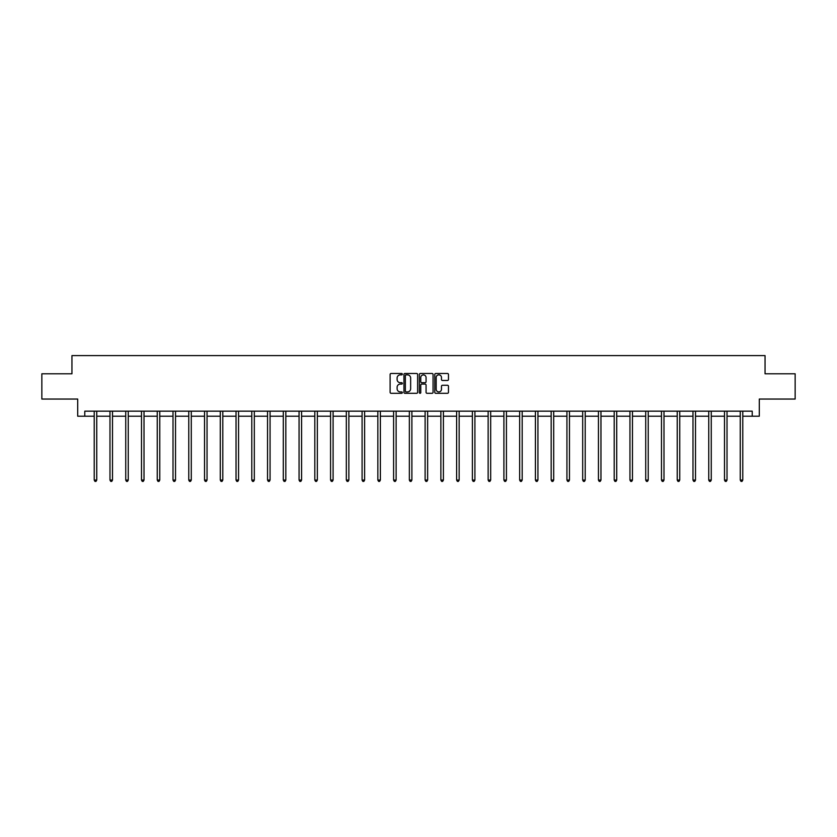 <?xml version="1.0" encoding="UTF-8"?>
<svg xmlns="http://www.w3.org/2000/svg" width="837" height="837" viewBox="0 0 837 837"><rect width="100%" height="100%" fill="white"/><g stroke="black" fill="none" stroke-linecap="round" stroke-linejoin="round"><path stroke-width="1.26" d="M402.335 374.17A0.691 0.691 0 0 0 401.645 373.48L391.109 373.48A0.994 0.994 0 0 0 390.115 374.463L390.115 392.312A0.994 0.994 0 0 0 391.109 393.306L401.645 393.306A0.691 0.691 0 0 0 402.335 392.616A0.691 0.691 0 0 0 401.645 391.915L400.285 391.915A3.17 3.17 0 0 1 397.115 388.745L397.115 387.259A3.17 3.17 0 0 1 400.285 384.089L401.645 384.089A0.691 0.691 0 0 0 402.335 383.388A0.691 0.691 0 0 0 401.645 382.697L400.285 382.697A3.17 3.17 0 0 1 397.115 379.527L397.115 378.042A3.17 3.17 0 0 1 400.285 374.861L401.645 374.861A0.691 0.691 0 0 0 402.335 374.17M447.471 380.469A0.994 0.994 0 0 0 448.465 379.475L448.465 374.463A0.994 0.994 0 0 0 447.471 373.48L435.774 373.48A0.994 0.994 0 0 0 434.78 374.463L434.78 392.312A0.994 0.994 0 0 0 435.774 393.306L447.471 393.306A0.994 0.994 0 0 0 448.465 392.312L448.465 386.265A0.994 0.994 0 0 0 447.471 385.271L442.47 385.271A0.994 0.994 0 0 0 441.476 386.265L441.476 389.268A2.647 2.647 0 0 1 438.829 391.915A2.647 2.647 0 0 1 436.171 389.268L436.171 377.518A2.647 2.647 0 0 1 438.829 374.861A2.647 2.647 0 0 1 441.476 377.518L441.476 379.475A0.994 0.994 0 0 0 442.47 380.469L447.471 380.469M84.778 416.219L84.778 411.166L752.222 411.166L752.222 416.219L759.295 416.219L759.295 399.05L795.15 399.05L795.15 373.794L765.049 373.794L765.049 355.61L71.951 355.61L71.951 373.794L41.85 373.794L41.85 399.05L77.705 399.05L77.705 416.219L94.225 416.219M417.632 374.463A0.994 0.994 0 0 0 416.638 373.48L404.941 373.48A0.994 0.994 0 0 0 403.947 374.463L403.947 392.312A0.994 0.994 0 0 0 404.941 393.306L416.638 393.306A0.994 0.994 0 0 0 417.632 392.312L417.632 374.463M420.362 373.48L432.059 373.48A0.994 0.994 0 0 1 433.053 374.463L433.053 392.312A0.994 0.994 0 0 1 432.059 393.306L427.048 393.306A0.994 0.994 0 0 1 426.064 392.312L426.064 385.072A0.994 0.994 0 0 0 425.07 384.089L421.743 384.089A0.994 0.994 0 0 0 420.76 385.072L420.76 392.616A0.691 0.691 0 0 1 420.059 393.306A0.691 0.691 0 0 1 419.368 392.616L419.368 374.463A0.994 0.994 0 0 1 420.362 373.48M96.747 416.219L109.982 416.219M112.503 416.219L125.738 416.219M128.26 416.219L141.495 416.219M144.016 416.219L157.251 416.219M159.773 416.219L173.008 416.219M175.529 416.219L188.764 416.219M191.286 416.219L204.521 416.219M207.042 416.219L220.277 416.219M222.799 416.219L236.034 416.219M238.555 416.219L251.791 416.219M254.312 416.219L267.547 416.219M270.069 416.219L283.304 416.219M285.825 416.219L299.06 416.219M301.582 416.219L314.817 416.219M317.338 416.219L330.573 416.219M333.095 416.219L346.33 416.219M348.862 416.219L362.086 416.219M364.618 416.219L377.843 416.219M380.375 416.219L393.599 416.219M396.131 416.219L409.356 416.219M411.888 416.219L425.112 416.219M427.644 416.219L440.869 416.219M443.401 416.219L456.625 416.219M459.157 416.219L472.382 416.219M474.914 416.219L488.138 416.219M490.67 416.219L503.905 416.219M506.427 416.219L519.662 416.219M522.183 416.219L535.418 416.219M537.94 416.219L551.175 416.219M553.696 416.219L566.931 416.219M569.453 416.219L582.688 416.219M585.209 416.219L598.445 416.219M600.966 416.219L614.201 416.219M616.723 416.219L629.958 416.219M632.479 416.219L645.714 416.219M648.236 416.219L661.471 416.219M663.992 416.219L677.227 416.219M679.749 416.219L692.984 416.219M695.505 416.219L708.74 416.219M711.262 416.219L724.497 416.219M727.018 416.219L740.253 416.219M742.775 416.219L752.222 416.219M406.029 374.861A0.691 0.691 0 0 0 405.338 375.562L405.338 391.224A0.691 0.691 0 0 0 406.029 391.915L407.473 391.915A3.17 3.17 0 0 0 410.643 388.745L410.643 378.042A3.17 3.17 0 0 0 407.473 374.861L406.029 374.861M426.064 377.571A2.647 2.647 0 0 0 423.407 374.913A2.647 2.647 0 0 0 420.76 377.571L420.76 381.703A0.994 0.994 0 0 0 421.743 382.697L425.07 382.697A0.994 0.994 0 0 0 426.064 381.703L426.064 377.571M96.883 411.166L96.82 411.312A1.015 1.015 0 0 0 96.747 411.689L96.747 480.072L94.225 480.072L94.225 411.689A1.015 1.015 0 0 0 94.152 411.312L94.089 411.166M96.747 480.072L95.993 481.39L94.979 481.39L94.225 480.072M112.639 411.166L112.576 411.312A1.015 1.015 0 0 0 112.503 411.689L112.503 480.072L109.982 480.072L109.982 411.689A1.015 1.015 0 0 0 109.909 411.312L109.846 411.166M112.503 480.072L111.75 481.39L110.735 481.39L109.982 480.072M128.396 411.166L128.333 411.312A1.015 1.015 0 0 0 128.26 411.689L128.26 480.072L125.738 480.072L125.738 411.689A1.015 1.015 0 0 0 125.665 411.312L125.602 411.166M128.26 480.072L127.506 481.39L126.492 481.39L125.738 480.072M144.152 411.166L144.09 411.312A1.015 1.015 0 0 0 144.016 411.689L144.016 480.072L141.495 480.072L141.495 411.689A1.015 1.015 0 0 0 141.422 411.312L141.359 411.166M144.016 480.072L143.263 481.39L142.248 481.39L141.495 480.072M159.909 411.166L159.846 411.312A1.015 1.015 0 0 0 159.773 411.689L159.773 480.072L157.251 480.072L157.251 411.689A1.015 1.015 0 0 0 157.178 411.312L157.115 411.166M159.773 480.072L159.02 481.39L158.005 481.39L157.251 480.072M175.665 411.166L175.603 411.312A1.015 1.015 0 0 0 175.529 411.689L175.529 480.072L173.008 480.072L173.008 411.689A1.015 1.015 0 0 0 172.935 411.312L172.872 411.166M175.529 480.072L174.776 481.39L173.761 481.39L173.008 480.072M191.422 411.166L191.359 411.312A1.015 1.015 0 0 0 191.286 411.689L191.286 480.072L188.764 480.072L188.764 411.689A1.015 1.015 0 0 0 188.691 411.312L188.628 411.166M191.286 480.072L190.533 481.39L189.518 481.39L188.764 480.072M207.178 411.166L207.116 411.312A1.015 1.015 0 0 0 207.042 411.689L207.042 480.072L204.521 480.072L204.521 411.689A1.015 1.015 0 0 0 204.448 411.312L204.385 411.166M207.042 480.072L206.289 481.39L205.274 481.39L204.521 480.072M222.935 411.166L222.872 411.312A1.015 1.015 0 0 0 222.799 411.689L222.799 480.072L220.277 480.072L220.277 411.689A1.015 1.015 0 0 0 220.204 411.312L220.141 411.166M222.799 480.072L222.046 481.39L221.031 481.39L220.277 480.072M238.691 411.166L238.629 411.312A1.015 1.015 0 0 0 238.555 411.689L238.555 480.072L236.034 480.072L236.034 411.689A1.015 1.015 0 0 0 235.961 411.312L235.898 411.166M238.555 480.072L237.802 481.39L236.787 481.39L236.034 480.072M254.448 411.166L254.385 411.312A1.015 1.015 0 0 0 254.312 411.689L254.312 480.072L251.791 480.072L251.791 411.689A1.015 1.015 0 0 0 251.717 411.312L251.655 411.166M254.312 480.072L253.559 481.39L252.544 481.39L251.791 480.072M270.205 411.166L270.142 411.312A1.015 1.015 0 0 0 270.069 411.689L270.069 480.072L267.547 480.072L267.547 411.689A1.015 1.015 0 0 0 267.474 411.312L267.411 411.166M270.069 480.072L269.315 481.39L268.3 481.39L267.547 480.072M285.961 411.166L285.898 411.312A1.015 1.015 0 0 0 285.825 411.689L285.825 480.072L283.304 480.072L283.304 411.689A1.015 1.015 0 0 0 283.23 411.312L283.168 411.166M285.825 480.072L285.072 481.39L284.057 481.39L283.304 480.072M301.718 411.166L301.655 411.312A1.015 1.015 0 0 0 301.582 411.689L301.582 480.072L299.06 480.072L299.06 411.689A1.015 1.015 0 0 0 298.987 411.312L298.924 411.166M301.582 480.072L300.828 481.39L299.813 481.39L299.06 480.072M317.474 411.166L317.411 411.312A1.015 1.015 0 0 0 317.338 411.689L317.338 480.072L314.817 480.072L314.817 411.689A1.015 1.015 0 0 0 314.743 411.312L314.681 411.166M317.338 480.072L316.585 481.39L315.58 481.39L314.817 480.072M333.231 411.166L333.168 411.312A1.015 1.015 0 0 0 333.095 411.689L333.095 480.072L330.573 480.072L330.573 411.689A1.015 1.015 0 0 0 330.5 411.312L330.437 411.166M333.095 480.072L332.341 481.39L331.337 481.39L330.573 480.072M348.987 411.166L348.935 411.312A1.015 1.015 0 0 0 348.862 411.689L348.862 480.072L346.33 480.072L346.33 411.689A1.015 1.015 0 0 0 346.256 411.312L346.194 411.166M348.862 480.072L348.098 481.39L347.093 481.39L346.33 480.072M364.744 411.166L364.691 411.312A1.015 1.015 0 0 0 364.618 411.689L364.618 480.072L362.086 480.072L362.086 411.689A1.015 1.015 0 0 0 362.013 411.312L361.961 411.166M364.618 480.072L363.854 481.39L362.85 481.39L362.086 480.072M380.5 411.166L380.448 411.312A1.015 1.015 0 0 0 380.375 411.689L380.375 480.072L377.843 480.072L377.843 411.689A1.015 1.015 0 0 0 377.769 411.312L377.717 411.166M380.375 480.072L379.611 481.39L378.606 481.39L377.843 480.072M396.257 411.166L396.204 411.312A1.015 1.015 0 0 0 396.131 411.689L396.131 480.072L393.599 480.072L393.599 411.689A1.015 1.015 0 0 0 393.526 411.312L393.474 411.166M396.131 480.072L395.367 481.39L394.363 481.39L393.599 480.072M412.013 411.166L411.961 411.312A1.015 1.015 0 0 0 411.888 411.689L411.888 480.072L409.356 480.072L409.356 411.689A1.015 1.015 0 0 0 409.283 411.312L409.23 411.166M411.888 480.072L411.124 481.39L410.12 481.39L409.356 480.072M427.77 411.166L427.717 411.312A1.015 1.015 0 0 0 427.644 411.689L427.644 480.072L425.112 480.072L425.112 411.689A1.015 1.015 0 0 0 425.039 411.312L424.987 411.166M427.644 480.072L426.88 481.39L425.876 481.39L425.112 480.072M443.526 411.166L443.474 411.312A1.015 1.015 0 0 0 443.401 411.689L443.401 480.072L440.869 480.072L440.869 411.689A1.015 1.015 0 0 0 440.796 411.312L440.743 411.166M443.401 480.072L442.637 481.39L441.633 481.39L440.869 480.072M459.283 411.166L459.231 411.312A1.015 1.015 0 0 0 459.157 411.689L459.157 480.072L456.625 480.072L456.625 411.689A1.015 1.015 0 0 0 456.552 411.312L456.5 411.166M459.157 480.072L458.394 481.39L457.389 481.39L456.625 480.072M475.039 411.166L474.987 411.312A1.015 1.015 0 0 0 474.914 411.689L474.914 480.072L472.382 480.072L472.382 411.689A1.015 1.015 0 0 0 472.309 411.312L472.256 411.166M474.914 480.072L474.15 481.39L473.146 481.39L472.382 480.072M490.806 411.166L490.744 411.312A1.015 1.015 0 0 0 490.67 411.689L490.67 480.072L488.138 480.072L488.138 411.689A1.015 1.015 0 0 0 488.065 411.312L488.013 411.166M490.67 480.072L489.907 481.39L488.902 481.39L488.138 480.072M506.563 411.166L506.5 411.312A1.015 1.015 0 0 0 506.427 411.689L506.427 480.072L503.905 480.072L503.905 411.689A1.015 1.015 0 0 0 503.832 411.312L503.769 411.166M506.427 480.072L505.663 481.39L504.659 481.39L503.905 480.072M522.319 411.166L522.257 411.312A1.015 1.015 0 0 0 522.183 411.689L522.183 480.072L519.662 480.072L519.662 411.689A1.015 1.015 0 0 0 519.589 411.312L519.526 411.166M522.183 480.072L521.42 481.39L520.415 481.39L519.662 480.072M538.076 411.166L538.013 411.312A1.015 1.015 0 0 0 537.94 411.689L537.94 480.072L535.418 480.072L535.418 411.689A1.015 1.015 0 0 0 535.345 411.312L535.282 411.166M537.94 480.072L537.187 481.39L536.172 481.39L535.418 480.072M553.832 411.166L553.77 411.312A1.015 1.015 0 0 0 553.696 411.689L553.696 480.072L551.175 480.072L551.175 411.689A1.015 1.015 0 0 0 551.102 411.312L551.039 411.166M553.696 480.072L552.943 481.39L551.928 481.39L551.175 480.072M569.589 411.166L569.526 411.312A1.015 1.015 0 0 0 569.453 411.689L569.453 480.072L566.931 480.072L566.931 411.689A1.015 1.015 0 0 0 566.858 411.312L566.795 411.166M569.453 480.072L568.7 481.39L567.685 481.39L566.931 480.072M585.345 411.166L585.283 411.312A1.015 1.015 0 0 0 585.209 411.689L585.209 480.072L582.688 480.072L582.688 411.689A1.015 1.015 0 0 0 582.615 411.312L582.552 411.166M585.209 480.072L584.456 481.39L583.441 481.39L582.688 480.072M601.102 411.166L601.039 411.312A1.015 1.015 0 0 0 600.966 411.689L600.966 480.072L598.445 480.072L598.445 411.689A1.015 1.015 0 0 0 598.371 411.312L598.309 411.166M600.966 480.072L600.213 481.39L599.198 481.39L598.445 480.072M616.859 411.166L616.796 411.312A1.015 1.015 0 0 0 616.723 411.689L616.723 480.072L614.201 480.072L614.201 411.689A1.015 1.015 0 0 0 614.128 411.312L614.065 411.166M616.723 480.072L615.969 481.39L614.954 481.39L614.201 480.072M632.615 411.166L632.552 411.312A1.015 1.015 0 0 0 632.479 411.689L632.479 480.072L629.958 480.072L629.958 411.689A1.015 1.015 0 0 0 629.884 411.312L629.822 411.166M632.479 480.072L631.726 481.39L630.711 481.39L629.958 480.072M648.372 411.166L648.309 411.312A1.015 1.015 0 0 0 648.236 411.689L648.236 480.072L645.714 480.072L645.714 411.689A1.015 1.015 0 0 0 645.641 411.312L645.578 411.166M648.236 480.072L647.482 481.39L646.467 481.39L645.714 480.072M664.128 411.166L664.065 411.312A1.015 1.015 0 0 0 663.992 411.689L663.992 480.072L661.471 480.072L661.471 411.689A1.015 1.015 0 0 0 661.397 411.312L661.335 411.166M663.992 480.072L663.239 481.39L662.224 481.39L661.471 480.072M679.885 411.166L679.822 411.312A1.015 1.015 0 0 0 679.749 411.689L679.749 480.072L677.227 480.072L677.227 411.689A1.015 1.015 0 0 0 677.154 411.312L677.091 411.166M679.749 480.072L678.995 481.39L677.98 481.39L677.227 480.072M695.641 411.166L695.578 411.312A1.015 1.015 0 0 0 695.505 411.689L695.505 480.072L692.984 480.072L692.984 411.689A1.015 1.015 0 0 0 692.91 411.312L692.848 411.166M695.505 480.072L694.752 481.39L693.737 481.39L692.984 480.072M711.398 411.166L711.335 411.312A1.015 1.015 0 0 0 711.262 411.689L711.262 480.072L708.74 480.072L708.74 411.689A1.015 1.015 0 0 0 708.667 411.312L708.604 411.166M711.262 480.072L710.508 481.39L709.494 481.39L708.74 480.072M727.154 411.166L727.091 411.312A1.015 1.015 0 0 0 727.018 411.689L727.018 480.072L724.497 480.072L724.497 411.689A1.015 1.015 0 0 0 724.423 411.312L724.361 411.166M727.018 480.072L726.265 481.39L725.25 481.39L724.497 480.072M742.911 411.166L742.848 411.312A1.015 1.015 0 0 0 742.775 411.689L742.775 480.072L740.253 480.072L740.253 411.689A1.015 1.015 0 0 0 740.18 411.312L740.117 411.166M742.775 480.072L742.021 481.39L741.007 481.39L740.253 480.072"/></g></svg>

